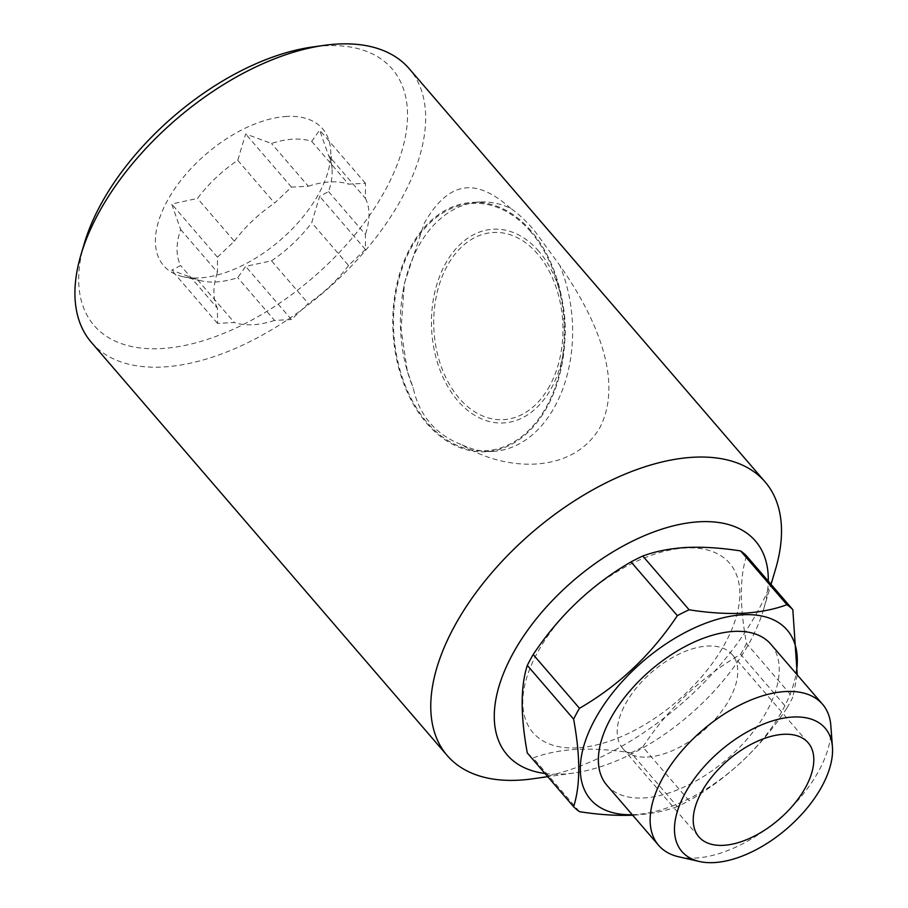 <?xml version="1.0" encoding="UTF-8"?>
<svg xmlns="http://www.w3.org/2000/svg" width="908" height="908" viewBox="0 0 908 908"><rect width="100%" height="100%" fill="white"/><g stroke="black" fill="none" stroke-linecap="round" stroke-linejoin="round"><path stroke-width="0.68" stroke-dasharray="4.54 3.41" d="M549.749 385.752A93.717 64.536 87 0 1 459.164 398.237A93.717 64.536 87 0 1 446.952 266.385A93.717 64.536 87 0 1 537.536 253.888A93.717 64.536 87 0 1 549.749 385.752M538.909 251.368A96.997 66.795 -93 0 0 445.158 264.296A96.997 66.795 -93 0 0 457.791 400.769A96.997 66.795 -93 0 0 563.278 353.099A96.997 66.795 -93 0 0 560.134 292.455A96.997 66.795 -93 0 0 538.909 251.368M530.692 231.688A123.863 85.295 -93 0 0 410.961 248.202A123.863 85.295 -93 0 0 427.101 422.47A123.863 85.295 -93 0 0 561.814 361.6A123.863 85.295 -93 0 0 557.784 284.147A123.863 85.295 -93 0 0 530.692 231.688M271.481 260.8A92.741 50.258 139.3 0 0 311.716 222.698L319.639 196.321L328.594 191.622A92.741 50.258 139.3 0 0 332.033 168.57A92.741 50.258 139.3 0 0 328.594 155.608L319.639 130.105L311.728 141.387A92.741 50.258 139.3 0 0 293.386 139.151A92.741 50.258 139.3 0 0 271.492 143.475L245.659 133.953L237.748 160.33A92.741 50.258 139.3 0 0 197.501 198.432L171.68 204.005L180.635 229.508A92.741 50.258 139.3 0 0 180.624 265.522L171.669 270.221L197.501 279.743A92.741 50.258 139.3 0 0 201.61 280.913A92.741 50.258 139.3 0 0 215.832 281.979A92.741 50.258 139.3 0 0 237.737 277.655L245.648 266.385L271.481 260.8L308.311 303.567L291.445 319.548L245.648 266.385M286.939 116.44A104.863 56.829 139.3 0 0 172.668 191.883A104.863 56.829 139.3 0 0 183.155 276.736A104.863 56.829 139.3 0 0 199.249 277.95A104.863 56.829 139.3 0 0 289.016 232.153A104.863 56.829 139.3 0 0 330.637 149.707A104.863 56.829 139.3 0 0 286.939 116.44M84.387 243.208A196.616 106.542 139.3 0 0 180 346.368A196.616 106.542 139.3 0 0 385.469 189.795A196.616 106.542 139.3 0 0 312.125 47.057M91.379 342.395A209.725 113.648 139.3 0 0 242.663 345.131A209.725 113.648 139.3 0 0 402.142 197.649A209.725 113.648 139.3 0 0 409.19 68.679M544.993 773.491A163.849 88.791 139.3 0 0 573.777 773.026A163.849 88.791 139.3 0 0 749.94 641.752A163.849 88.791 139.3 0 0 763.549 609.574A163.849 88.791 139.3 0 0 768.281 581.177M532.508 778.837A209.725 113.648 139.3 0 0 757.998 610.812A209.725 113.648 139.3 0 0 775.421 569.622M510.761 208.454C480.604 181.6 451.458 175.403 424.252 223.311L404.389 283.478L401.075 328.98L407.306 371.054L413.265 388.022C416.023 401.359 421.641 413.038 430.086 423.049C438.689 432.878 449.415 440.164 462.263 444.909C503.883 471.161 572.21 475.349 600.018 427.396C625.464 377.195 591.21 310.059 559.759 265.352L534.494 230.757C526.061 220.916 518.15 213.482 510.761 208.454A124.85 85.976 -93 0 0 480.026 202.007A124.85 85.976 -93 0 0 402.936 291.888A124.85 85.976 -93 0 0 406.988 369.953A124.85 85.976 -93 0 0 413.265 388.022M291.445 319.548L274.568 320.422L237.737 277.655M274.568 320.422A92.741 50.258 -40.7 0 1 252.674 324.746A92.741 50.258 -40.7 0 1 234.332 322.51L217.466 323.396L217.466 308.289L180.624 265.522M462.263 444.909A124.85 85.976 -93 0 0 492.987 451.367A124.85 85.976 -93 0 0 559.759 265.352M426.692 423.23A124.85 85.976 -93 0 0 485.371 451.764A124.85 85.976 -93 0 0 561.45 367.218A124.85 85.976 -93 0 0 531.101 230.927A124.85 85.976 -93 0 0 472.41 202.393A124.85 85.976 -93 0 0 396.331 286.939A124.85 85.976 -93 0 0 426.692 423.23M606.885 785.261A108.131 58.6 139.3 0 0 643.602 797.973A108.131 58.6 139.3 0 0 749.906 735.832A108.131 58.6 139.3 0 0 770.744 644.124M678.764 856.812A108.131 58.6 139.3 0 0 695.358 858.071A108.131 58.6 139.3 0 0 787.928 810.833A108.131 58.6 139.3 0 0 830.854 725.821M647.359 757.079A72.095 39.067 139.3 0 0 718.228 715.652A72.095 39.067 139.3 0 0 732.12 654.509A72.095 39.067 139.3 0 0 707.65 646.042A72.095 39.067 139.3 0 0 636.769 687.458A72.095 39.067 139.3 0 0 622.877 748.601A72.095 39.067 139.3 0 0 647.359 757.079M577.045 747.851A129.765 70.325 -40.7 0 1 537.343 652.795A129.765 70.325 -40.7 0 1 685.563 547.989A129.765 70.325 -40.7 0 1 725.265 643.034A129.765 70.325 -40.7 0 1 577.045 747.851M527.298 752.948A147.459 79.915 139.3 0 0 533.178 757.908C545.765 753.209 560.338 750.36 576.909 749.338C593.514 748.601 611.549 749.77 631.015 752.823L677.323 806.588A147.459 79.915 139.3 0 0 689.081 800.708L642.773 746.944C668.413 708.263 701.021 677.379 740.622 654.293L786.93 708.058A147.459 79.915 139.3 0 0 792.809 697.231L746.501 643.466C739.668 606.476 739.668 577.284 746.512 555.9M632.252 814.714A129.765 70.325 139.3 0 0 634.556 814.624A129.765 70.325 139.3 0 0 796.112 673.577M677.323 806.588C664.565 811.321 649.992 814.17 633.591 815.157L632.66 815.202M740.622 654.293A147.459 79.915 139.3 0 0 746.501 643.466M631.015 752.823A147.459 79.915 139.3 0 0 642.773 746.944M786.93 708.058C761.29 746.739 728.681 777.623 689.081 800.708M797.247 674.882L792.809 697.231M579.486 811.673L533.178 757.908M328.594 191.622L365.425 234.389L365.425 249.484L348.559 265.465L311.716 222.698M348.559 265.465A92.741 50.258 -40.7 0 1 308.311 303.567M197.501 279.743L234.332 322.51M180.635 229.508L217.466 272.275L217.466 257.18L234.343 241.199L197.501 198.432M217.466 308.289A92.741 50.258 -40.7 0 1 217.466 272.275M237.748 160.33L274.579 203.097L291.457 187.116L308.323 186.242L271.492 143.475M234.343 241.199A92.741 50.258 -40.7 0 1 274.579 203.097M311.728 141.387L348.559 184.154L365.436 183.28L365.436 198.375L328.594 155.608M308.323 186.242A92.741 50.258 -40.7 0 1 348.559 184.154M365.436 198.375A92.741 50.258 -40.7 0 1 365.425 234.389M365.436 183.28L319.639 130.105M365.425 249.484L319.639 196.321M291.457 187.116L245.659 133.953M217.466 257.18L171.68 204.005M217.466 323.396L171.669 270.221M201.61 280.913L183.155 276.736M573.777 773.026L547.751 776.692M492.987 451.367L485.371 451.764M732.12 654.509L808.143 742.767M622.877 748.601L698.888 836.858M480.026 202.007L472.41 202.393M763.549 609.574L771.04 584.377M406.988 369.953L407.306 371.054M402.936 291.888L404.389 283.478M332.033 168.57L330.637 149.707M560.134 292.455L557.784 284.147M563.278 353.099L561.814 361.6"/><path stroke-width="1.36" d="M771.04 584.377L775.421 569.622A209.725 113.648 139.3 0 0 765.047 481.842L409.19 68.679A209.725 113.648 139.3 0 0 323.918 45.4L312.125 47.057A196.616 106.542 139.3 0 0 100.72 204.595A196.616 106.542 139.3 0 0 84.387 243.208L81.005 254.626A209.725 113.648 139.3 0 0 91.379 342.395L447.235 755.57A209.725 113.648 139.3 0 0 532.508 778.837L547.751 776.692M323.918 45.4A209.725 113.648 139.3 0 0 98.416 213.425A209.725 113.648 139.3 0 0 81.005 254.626M768.281 581.177A163.849 88.791 139.3 0 0 667.811 527.332A163.849 88.791 139.3 0 0 512.657 654.078A163.849 88.791 139.3 0 0 544.993 773.491M765.047 481.842A209.725 113.648 139.3 0 0 613.763 479.106A209.725 113.648 139.3 0 0 454.284 626.599A209.725 113.648 139.3 0 0 447.235 755.57M832.432 747.012L830.854 725.821A108.131 58.6 139.3 0 0 822.512 704.222L770.744 644.124A108.131 58.6 139.3 0 0 734.027 631.412A108.131 58.6 139.3 0 0 627.712 693.553A108.131 58.6 139.3 0 0 606.885 785.261L658.64 845.359A108.131 58.6 139.3 0 0 678.764 856.812L699.489 861.51A94.511 51.223 139.3 0 0 713.994 862.6A94.511 51.223 139.3 0 0 794.909 821.32A94.511 51.223 139.3 0 0 832.432 747.012A94.511 51.223 139.3 0 0 793.036 717.025A94.511 51.223 139.3 0 0 690.035 785.034A94.511 51.223 139.3 0 0 699.489 861.51M822.512 704.222A108.131 58.6 139.3 0 0 785.795 691.51A108.131 58.6 139.3 0 0 679.479 753.64A108.131 58.6 139.3 0 0 658.64 845.359M723.37 845.337A72.095 39.067 139.3 0 0 794.25 803.909A72.095 39.067 139.3 0 0 808.143 742.767A72.095 39.067 139.3 0 0 783.661 734.3A72.095 39.067 139.3 0 0 712.78 775.716A72.095 39.067 139.3 0 0 698.888 836.858A72.095 39.067 139.3 0 0 723.37 845.337M527.31 665.382C520.466 686.505 520.466 715.697 527.298 752.948L573.606 806.713C580.439 785.59 580.45 756.398 573.618 719.147L527.31 665.382A147.459 79.915 139.3 0 1 533.189 654.555L579.497 708.308C618.802 685.506 651.411 654.623 677.334 615.658L631.037 561.893C591.732 584.707 559.112 615.59 533.189 654.555M740.633 550.94A147.459 79.915 139.3 0 1 746.512 555.9L792.82 609.654A147.459 79.915 139.3 0 0 786.941 604.705L740.633 550.94C721.168 547.876 703.133 546.718 686.527 547.456C669.945 548.466 655.372 551.326 642.796 556.025A147.459 79.915 139.3 0 0 631.037 561.893M796.112 673.577A129.765 70.325 139.3 0 0 743.073 614.761A129.765 70.325 139.3 0 0 595.535 718.341A129.765 70.325 139.3 0 0 632.252 814.714M642.796 556.025L689.104 609.79C708.342 612.832 726.377 613.99 743.209 613.263C759.599 612.287 774.183 609.438 786.941 604.705M689.104 609.79A147.459 79.915 139.3 0 0 677.334 615.658M579.497 708.308A147.459 79.915 139.3 0 0 573.618 719.147M573.606 806.713A147.459 79.915 139.3 0 0 579.486 811.673C598.735 814.714 616.77 815.872 633.591 815.157M792.82 609.654L797.247 674.882"/></g></svg>
